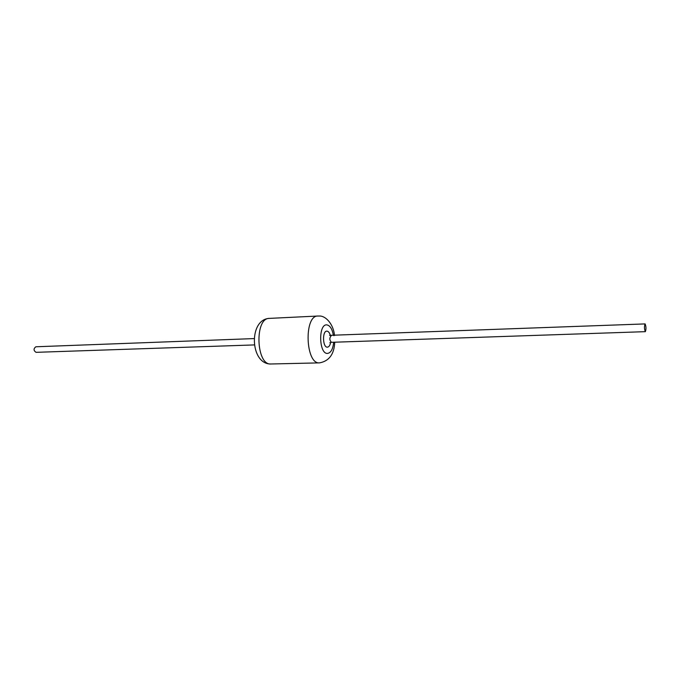 <?xml version="1.0" encoding="UTF-8"?>
<svg xmlns="http://www.w3.org/2000/svg" width="680" height="680" viewBox="0 0 680 680"><rect width="100%" height="100%" fill="white"/><g stroke="black" fill="none" stroke-linecap="round" stroke-linejoin="round"><path stroke-width="1.02" d="M645.346 331.661L645.362 331.661C646.246 329.12 646.162 326.536 645.108 323.918L645.082 323.918C644.189 326.476 644.283 329.06 645.346 331.661L331.5 342.312M35.938 346.774L35.879 346.774C33.422 348.67 33.473 350.523 36.032 352.333L36.117 352.325M331.271 335.69L331.228 335.69C329.35 337.918 329.418 340.127 331.423 342.312L329.834 342.728M330.642 342.457C330.021 345.449 328.925 347.012 327.361 347.157C322.541 347.539 322.15 330.565 326.986 331.143C328.474 331.322 329.613 332.809 330.395 335.605M333.438 335.605C332.282 329.052 330.08 325.482 326.842 324.887C318.18 323.731 318.886 354.212 327.505 353.421C330.879 352.886 332.936 349.163 333.676 342.236M334.738 342.201C334.195 354.212 329.128 361.105 319.558 362.874L319.558 362.874C305.481 364.531 303.731 315.367 317.883 316.03L269.365 318.385C254.405 317.798 256.105 365.627 270.988 363.987L270.98 363.987C249.976 364.548 248.37 319.302 269.365 318.385M36.074 352.333L254.464 344.921M329.545 335.342L645.082 323.918M334.509 335.563C333.48 323.782 325.295 315.512 319.243 316.038L317.883 316.03M319.558 362.874L270.988 363.987M35.879 346.774L254.235 338.58"/></g></svg>
